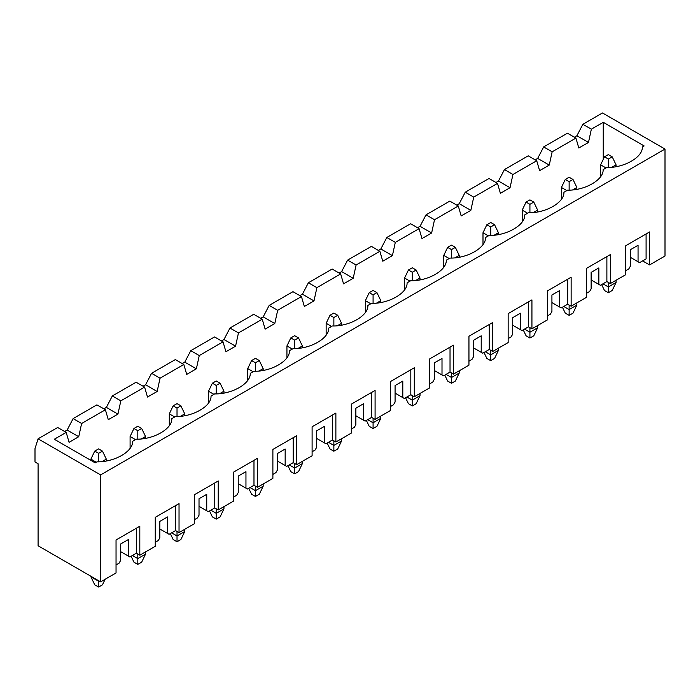 <?xml version="1.0" encoding="UTF-8"?>
<svg xmlns="http://www.w3.org/2000/svg" width="700" height="700" viewBox="0 0 700 700"><rect width="100%" height="100%" fill="white"/><g stroke="black" fill="none" stroke-linecap="round" stroke-linejoin="round"><path stroke-width="1.05" d="M106.321 459.139L106.321 460.915L106.321 459.139L102.244 461.492L106.321 459.139L102.462 451.115L98.604 448.884L94.745 451.115L98.604 453.338L102.462 451.115L98.604 453.338L94.745 451.115L90.886 459.139L90.886 460.381L90.886 459.139L96.285 462.254L90.886 459.139L94.745 451.115L98.604 448.884L102.462 451.115L106.321 459.139M90.886 576.782L90.886 576.249L90.886 576.782L98.604 581.245L98.604 580.702L98.604 581.245L99.067 580.974L98.604 581.245L90.886 576.782L94.745 584.806L90.886 576.782M102.462 584.806L98.604 587.038L94.745 584.806L98.604 587.038L98.604 581.245L98.604 587.038L102.462 584.806L105.131 579.25L102.462 584.806M98.604 461.773L98.604 453.338L98.604 461.773M145.53 436.494L145.53 438.279L145.53 436.494L141.452 438.856L145.53 436.494L141.671 428.479L137.812 426.248L133.954 428.479L137.812 430.701L141.671 428.479L137.812 430.701L133.954 428.479L130.095 436.494L130.095 448.201L130.095 436.494L135.494 439.618L130.095 436.494L133.954 428.479L137.812 426.248L141.671 428.479L145.53 436.494M145.53 551.915L145.53 554.146L145.53 551.915M137.812 558.6L137.812 554.059L137.812 558.6L145.53 554.146L141.671 562.17L137.812 564.392L133.954 562.17L131.101 556.238L133.954 562.17L137.812 564.392L137.812 558.6L132.414 555.485L137.812 558.6L137.812 564.392L141.671 562.17L145.53 554.146L137.812 558.6M137.812 439.136L137.812 430.701L137.812 439.136M184.739 413.858L184.739 415.642L184.739 413.858L180.661 416.211L184.739 413.858L180.88 405.834L177.021 403.611L173.162 405.834L177.021 408.065L180.88 405.834L177.021 408.065L173.162 405.834L169.304 413.858L169.304 425.565L169.304 413.858L174.711 416.981L169.304 413.858L173.162 405.834L177.021 403.611L180.88 405.834L184.739 413.858M184.739 529.279L184.739 531.51L184.739 529.279M177.021 535.964L177.021 531.423L177.021 535.964L184.739 531.51L180.88 539.534L177.021 541.756L173.162 539.534L170.31 533.601L173.162 539.534L177.021 541.756L177.021 535.964L171.623 532.849L177.021 535.964L177.021 541.756L180.88 539.534L184.739 531.51L177.021 535.964M177.021 416.491L177.021 408.065L177.021 416.491M223.956 391.221L223.956 393.006L223.956 391.221L219.87 393.575L223.956 391.221L220.097 383.197L216.239 380.975L212.38 383.197L216.239 385.429L220.097 383.197L216.239 385.429L212.38 383.197L208.513 391.221L208.513 402.92L208.513 391.221L213.92 394.336L208.513 391.221L212.38 383.197L216.239 380.975L220.097 383.197L223.956 391.221M223.956 506.642L223.956 508.874L223.956 506.642M216.239 513.327L216.239 508.778L216.239 513.327L223.956 508.874L220.097 516.889L216.239 519.12L212.38 516.889L209.519 510.965L212.38 516.889L216.239 519.12L216.239 513.327L210.831 510.204L216.239 513.327L216.239 519.12L220.097 516.889L223.956 508.874L216.239 513.327M216.239 393.855L216.239 385.429L216.239 393.855M263.165 368.585L263.165 370.361L263.165 368.585L259.088 370.939L263.165 368.585L259.306 360.561L255.447 358.33L251.589 360.561L255.447 362.793L259.306 360.561L255.447 362.793L251.589 360.561L247.73 368.585L247.73 380.284L247.73 368.585L253.129 371.7L247.73 368.585L251.589 360.561L255.447 358.33L259.306 360.561L263.165 368.585M263.165 484.006L263.165 486.229L263.165 484.006M255.447 490.691L255.447 486.141L255.447 490.691L263.165 486.229L259.306 494.252L255.447 496.484L251.589 494.252L248.736 488.32L251.589 494.252L255.447 496.484L255.447 490.691L250.04 487.567L255.447 490.691L255.447 496.484L259.306 494.252L263.165 486.229L255.447 490.691M255.447 371.219L255.447 362.793L255.447 371.219M302.374 345.94L302.374 347.725L302.374 345.94L298.296 348.303L302.374 345.94L298.515 337.925L294.656 335.694L290.797 337.925L294.656 340.148L298.515 337.925L294.656 340.148L290.797 337.925L286.939 345.94L286.939 357.648L286.939 345.94L292.338 349.064L286.939 345.94L290.797 337.925L294.656 335.694L298.515 337.925L302.374 345.94M302.374 461.361L302.374 463.593L302.374 461.361M294.656 468.046L294.656 463.505L294.656 468.046L302.374 463.593L298.515 471.616L294.656 473.839L290.797 471.616L287.945 465.684L290.797 471.616L294.656 473.839L294.656 468.046L289.257 464.931L294.656 468.046L294.656 473.839L298.515 471.616L302.374 463.593L294.656 468.046M294.656 348.582L294.656 340.148L294.656 348.582M341.582 323.304L341.582 325.089L341.582 323.304L337.505 325.658L341.582 323.304L337.724 315.28L333.865 313.058L330.006 315.28L333.865 317.511L337.724 315.28L333.865 317.511L330.006 315.28L326.148 323.304L326.148 335.011L326.148 323.304L331.555 326.428L326.148 323.304L330.006 315.28L333.865 313.058L337.724 315.28L341.582 323.304M341.582 438.725L341.582 440.956L341.582 438.725M333.865 445.41L333.865 440.869L333.865 445.41L341.582 440.956L337.724 448.98L333.865 451.202L330.006 448.98L327.154 443.047L330.006 448.98L333.865 451.202L333.865 445.41L328.466 442.295L333.865 445.41L333.865 451.202L337.724 448.98L341.582 440.956L333.865 445.41M333.865 325.946L333.865 317.511L333.865 325.946M380.8 300.668L380.8 302.453L380.8 300.668L376.714 303.021L380.8 300.668L376.941 292.644L373.082 290.421L369.224 292.644L373.082 294.875L376.941 292.644L373.082 294.875L369.224 292.644L365.356 300.668L365.356 312.375L365.356 300.668L370.764 303.783L365.356 300.668L369.224 292.644L373.082 290.421L376.941 292.644L380.8 300.668M380.8 416.089L380.8 418.32L380.8 416.089M373.082 422.774L373.082 418.224L373.082 422.774L380.8 418.32L376.941 426.335L373.082 428.566L369.224 426.335L366.363 420.411L369.224 426.335L373.082 428.566L373.082 422.774L367.675 419.65L373.082 422.774L373.082 428.566L376.941 426.335L380.8 418.32L373.082 422.774M373.082 303.301L373.082 294.875L373.082 303.301M420.009 278.031L420.009 279.808L420.009 278.031L415.931 280.385L420.009 278.031L416.15 270.007L412.291 267.776L408.433 270.007L412.291 272.239L416.15 270.007L412.291 272.239L408.433 270.007L404.574 278.031L404.574 289.73L404.574 278.031L409.973 281.146L404.574 278.031L408.433 270.007L412.291 267.776L416.15 270.007L420.009 278.031M420.009 393.453L420.009 395.675L420.009 393.453M412.291 400.137L412.291 395.588L412.291 400.137L420.009 395.675L416.15 403.699L412.291 405.93L408.433 403.699L405.58 397.775L408.433 403.699L412.291 405.93L412.291 400.137L406.884 397.014L412.291 400.137L412.291 405.93L416.15 403.699L420.009 395.675L412.291 400.137M412.291 280.665L412.291 272.239L412.291 280.665M459.218 255.395L459.218 257.171L459.218 255.395L455.14 257.749L459.218 255.395L455.359 247.371L451.5 245.14L447.641 247.371L451.5 249.594L455.359 247.371L451.5 249.594L447.641 247.371L443.783 255.395L443.783 267.094L443.783 255.395L449.181 258.51L443.783 255.395L447.641 247.371L451.5 245.14L455.359 247.371L459.218 255.395M459.218 370.808L459.218 373.039L459.218 370.808M451.5 377.493L451.5 372.951L451.5 377.493L459.218 373.039L455.359 381.062L451.5 383.294L447.641 381.062L444.789 375.13L447.641 381.062L451.5 383.294L451.5 377.493L446.101 374.377L451.5 377.493L451.5 383.294L455.359 381.062L459.218 373.039L451.5 377.493M451.5 258.029L451.5 249.594L451.5 258.029M498.426 232.75L498.426 234.535L498.426 232.75L494.349 235.112L498.426 232.75L494.567 224.735L490.709 222.504L486.85 224.735L490.709 226.957L494.567 224.735L490.709 226.957L486.85 224.735L482.991 232.75L482.991 244.457L482.991 232.75L488.399 235.874L482.991 232.75L486.85 224.735L490.709 222.504L494.567 224.735L498.426 232.75M498.426 348.171L498.426 350.402L498.426 348.171M490.709 354.856L490.709 350.315L490.709 354.856L498.426 350.402L494.567 358.426L490.709 360.649L486.85 358.426L483.998 352.494L486.85 358.426L490.709 360.649L490.709 354.856L485.31 351.741L490.709 354.856L490.709 360.649L494.567 358.426L498.426 350.402L490.709 354.856M490.709 235.392L490.709 226.957L490.709 235.392M537.644 210.114L537.644 211.899L537.644 210.114L533.558 212.468L537.644 210.114L533.785 202.09L529.926 199.867L526.067 202.09L529.926 204.321L533.785 202.09L529.926 204.321L526.067 202.09L522.2 210.114L522.2 221.821L522.2 210.114L527.608 213.237L522.2 210.114L526.067 202.09L529.926 199.867L533.785 202.09L537.644 210.114M537.644 325.535L537.644 327.766L537.644 325.535M529.926 332.22L529.926 327.67L529.926 332.22L537.644 327.766L533.785 335.781L529.926 338.012L526.067 335.781L523.215 329.858L526.067 335.781L529.926 338.012L529.926 332.22L524.519 329.096L529.926 332.22L529.926 338.012L533.785 335.781L537.644 327.766L529.926 332.22M529.926 212.748L529.926 204.321L529.926 212.748M576.852 187.477L576.852 189.263L576.852 187.477L572.775 189.831L576.852 187.477L572.994 179.454L569.135 177.222L565.276 179.454L569.135 181.685L572.994 179.454L569.135 181.685L565.276 179.454L561.418 187.477L561.418 199.176L561.418 187.477L566.816 190.593L561.418 187.477L565.276 179.454L569.135 177.222L572.994 179.454L576.852 187.477M576.852 302.899L576.852 305.121L576.852 302.899M569.135 309.584L569.135 305.034L569.135 309.584L576.852 305.121L572.994 313.145L569.135 315.376L565.276 313.145L562.424 307.221L565.276 313.145L569.135 315.376L569.135 309.584L563.727 306.46L569.135 309.584L569.135 315.376L572.994 313.145L576.852 305.121L569.135 309.584M569.135 190.111L569.135 181.685L569.135 190.111M616.061 164.841L616.061 166.617L616.061 164.841L611.984 167.195L616.061 164.841L612.202 156.817L608.344 154.586L604.485 156.817L608.344 159.049L612.202 156.817L608.344 159.049L604.485 156.817L600.626 164.841L600.626 176.54L600.626 164.841L606.025 167.956L600.626 164.841L604.485 156.817L608.344 154.586L612.202 156.817L616.061 164.841M616.061 280.262L616.061 282.485L616.061 280.262M608.344 286.947L608.344 282.398L608.344 286.947L616.061 282.485L612.202 290.509L608.344 292.74L604.485 290.509L601.633 284.576L604.485 290.509L608.344 292.74L608.344 286.947L602.945 283.824L608.344 286.947L608.344 292.74L612.202 290.509L616.061 282.485L608.344 286.947M608.344 167.475L608.344 159.049L608.344 167.475M578.821 148.015L575.925 138.101L552.151 151.821L549.255 165.086L539.613 170.651L536.716 160.737L512.942 174.466L510.046 187.722L500.395 193.287L497.508 183.374L473.734 197.102L470.838 210.359L461.186 215.933L458.29 206.01L434.516 219.739L431.629 232.995L421.977 238.569L419.081 228.655L395.308 242.375L392.411 255.64L382.769 261.205L379.873 251.291L356.099 265.02L353.203 278.276L343.551 283.841L340.664 273.928L316.89 287.656L313.994 300.912L304.342 306.486L301.446 296.564L277.672 310.293L274.785 323.549L265.134 329.123L262.238 319.209L238.464 332.929L235.568 346.185L225.925 351.759L223.029 341.845L199.255 355.574L196.359 368.83L186.707 374.395L183.82 364.481L160.046 378.21L157.15 391.466L147.499 397.04L144.602 387.118L120.829 400.846L117.941 414.102L108.29 419.676L105.394 409.762L81.62 423.483L78.724 436.739L69.081 442.312L66.185 432.399L54.294 439.259L66.185 432.399L57.689 427.499L38.089 438.812L57.689 427.499L66.185 432.399L69.081 442.312L78.724 436.739L81.62 423.483L105.394 409.762L96.906 404.854L73.132 418.582L96.906 404.854L105.394 409.762L108.29 419.676L117.941 414.102L120.829 400.846L144.602 387.118L136.115 382.217L112.341 395.946L136.115 382.217L144.602 387.118L147.499 397.04L157.15 391.466L160.046 378.21L183.82 364.481L175.324 359.581L151.55 373.31L175.324 359.581L183.82 364.481L186.707 374.395L196.359 368.83L199.255 355.574L223.029 341.845L214.541 336.945L190.768 350.665L214.541 336.945L223.029 341.845L225.925 351.759L235.568 346.185L238.464 332.929L262.238 319.209L253.75 314.3L229.976 328.029L253.75 314.3L262.238 319.209L265.134 329.123L274.785 323.549L277.672 310.293L301.446 296.564L292.959 291.664L269.185 305.392L292.959 291.664L301.446 296.564L304.342 306.486L313.994 300.912L316.89 287.656L340.664 273.928L332.168 269.027L308.394 282.756L332.168 269.027L340.664 273.928L343.551 283.841L353.203 278.276L356.099 265.02L379.873 251.291L371.385 246.391L347.611 260.111L371.385 246.391L379.873 251.291L382.769 261.205L392.411 255.64L395.308 242.375L419.081 228.655L410.594 223.746L386.82 237.475L410.594 223.746L419.081 228.655L421.977 238.569L431.629 232.995L434.516 219.739L458.29 206.01L449.802 201.11L426.029 214.839L449.802 201.11L458.29 206.01L461.186 215.933L470.838 210.359L473.734 197.102L497.508 183.374L489.011 178.474L465.238 192.202L489.011 178.474L497.508 183.374L500.395 193.287L510.046 187.722L512.942 174.466L536.716 160.737L528.229 155.838L504.455 169.558L528.229 155.838L536.716 160.737L539.613 170.651L549.255 165.086L552.151 151.821L575.925 138.101L567.438 133.201L543.664 146.921L567.438 133.201L575.925 138.101L578.821 148.015L588.472 142.441L578.821 148.015M603.251 159.381L603.251 122.325L591.36 129.185L588.472 142.441L591.36 129.185L603.251 122.325L644.157 145.941L642.337 146.991C643.003 157.089 624.251 167.912 606.769 167.528C624.251 167.912 643.003 157.089 642.337 146.991L644.157 145.941L603.251 122.325L603.251 159.381M537.679 158.401L543.664 146.921L552.151 151.821L543.664 146.921L537.679 158.401L549.255 165.086L537.679 158.401L535.168 159.845L537.679 158.401M576.887 135.756L582.872 124.285L602.481 112.962L582.872 124.285L591.36 129.185L582.872 124.285L576.887 135.756L588.472 142.441L576.887 135.756L574.385 137.209L576.887 135.756M498.47 181.037L504.455 169.558L512.942 174.466L504.455 169.558L498.47 181.037L510.046 187.722L498.47 181.037L495.959 182.481L498.47 181.037M567.56 190.173C585.043 190.549 603.785 179.725 603.129 169.627C603.785 179.725 585.043 190.549 567.56 190.173L563.92 192.273C564.576 202.361 545.825 213.185 528.343 212.809C545.825 213.185 564.576 202.361 563.92 192.273L567.56 190.173M459.261 203.674L465.238 192.202L473.734 197.102L465.238 192.202L459.261 203.674L470.838 210.359L459.261 203.674L456.75 205.126L459.261 203.674M420.044 226.31L426.029 214.839L434.516 219.739L426.029 214.839L420.044 226.31L431.629 232.995L420.044 226.31L417.541 227.763L420.044 226.31M489.134 235.445C506.616 235.821 525.367 224.998 524.711 214.909C525.367 224.998 506.616 235.821 489.134 235.445L485.494 237.545C486.159 247.642 467.407 258.466 449.925 258.081C467.407 258.466 486.159 247.642 485.494 237.545L489.134 235.445M380.835 248.955L386.82 237.475L395.308 242.375L386.82 237.475L380.835 248.955L392.411 255.64L380.835 248.955L378.324 250.399L380.835 248.955M341.626 271.591L347.611 260.111L356.099 265.02L347.611 260.111L341.626 271.591L353.203 278.276L341.626 271.591L339.115 273.035L341.626 271.591M410.716 280.726C428.199 281.102 446.941 270.279 446.285 260.181C446.941 270.279 428.199 281.102 410.716 280.726L407.076 282.826C407.733 292.915 388.981 303.739 371.499 303.363C388.981 303.739 407.733 292.915 407.076 282.826L410.716 280.726M302.418 294.227L308.394 282.756L316.89 287.656L308.394 282.756L302.418 294.227L313.994 300.912L302.418 294.227L299.906 295.68L302.418 294.227M263.2 316.864L269.185 305.392L277.672 310.293L269.185 305.392L263.2 316.864L274.785 323.549L263.2 316.864L260.697 318.316L263.2 316.864M332.29 325.999C349.773 326.375 368.524 315.551 367.868 305.463C368.524 315.551 349.773 326.375 332.29 325.999L328.65 328.099C329.315 338.196 310.564 349.02 293.081 348.635C310.564 349.02 329.315 338.196 328.65 328.099L332.29 325.999M223.991 339.509L229.976 328.029L238.464 332.929L229.976 328.029L223.991 339.509L235.568 346.185L223.991 339.509L221.48 340.953L223.991 339.509M184.782 362.145L190.768 350.665L199.255 355.574L190.768 350.665L184.782 362.145L196.359 368.83L184.782 362.145L182.271 363.589L184.782 362.145M253.873 371.271C271.355 371.656 290.098 360.832 289.441 350.735C290.098 360.832 271.355 371.656 253.873 371.271L250.233 373.371C250.889 383.469 232.138 394.293 214.655 393.916C232.138 394.293 250.889 383.469 250.233 373.371L253.873 371.271M145.574 384.781L151.55 373.31L160.046 378.21L151.55 373.31L145.574 384.781L157.15 391.466L145.574 384.781L143.062 386.225L145.574 384.781M106.356 407.418L112.341 395.946L120.829 400.846L112.341 395.946L106.356 407.418L117.941 414.102L106.356 407.418L103.854 408.87L106.356 407.418M175.446 416.553C192.929 416.929 211.68 406.105 211.024 396.016C211.68 406.105 192.929 416.929 175.446 416.553L171.806 418.652C172.463 428.741 153.72 439.574 136.237 439.189C153.72 439.574 172.463 428.741 171.806 418.652L175.446 416.553M67.147 430.054L73.132 418.582L81.62 423.483L73.132 418.582L67.147 430.054L78.724 436.739L67.147 430.054L64.636 431.506L67.147 430.054M35 448.621L38.089 438.812L100.608 474.906L665 149.065L602.481 112.962L665 149.065L100.608 474.906L100.608 581.866L116.043 572.95L116.043 539.971L139.816 526.251L139.816 555.214L155.26 546.306L155.26 517.335L179.034 503.606L179.034 532.577L194.469 523.661L194.469 494.699L218.242 480.97L218.242 509.941L233.678 501.025L233.678 472.062L257.451 458.334L257.451 487.296L272.886 478.389L272.886 449.418L296.66 435.697L296.66 464.66L312.104 455.752L312.104 426.781L335.877 413.061L335.877 442.024L351.312 433.108L351.312 404.145L375.086 390.416L375.086 419.387L390.521 410.471L390.521 381.509L414.295 367.78L414.295 396.751L429.73 387.835L429.73 358.873L453.504 345.144L453.504 374.106L468.948 365.199L468.948 336.227L492.721 322.507L492.721 351.47L508.156 342.562L508.156 313.591L531.93 299.863L531.93 328.834L547.365 319.918L547.365 290.955L571.139 277.226L571.139 306.197L586.574 297.281L586.574 268.319L610.347 254.59L610.347 283.553L625.791 274.645L625.791 245.674L649.565 231.954L649.565 264.933L665 256.016L665 149.065L665 256.016L649.565 264.933L642.617 260.916L649.565 264.933L649.565 231.954L646.091 233.957L646.091 258.912L639.608 262.658L630.341 257.311L638.059 261.765L638.059 245.28L638.059 261.765L639.608 262.658L646.091 258.912L646.091 233.957L625.791 245.674L625.791 274.645L610.347 283.553L606.883 281.549L600.399 285.294L591.133 279.947L598.85 284.401L598.85 267.916L598.85 284.401L600.399 285.294L606.883 281.549L606.883 256.594L586.574 268.319L586.574 297.281L571.139 306.197L567.665 304.185L561.181 307.93L551.924 302.584L559.641 307.037L559.641 290.553L559.641 307.037L561.181 307.93L567.665 304.185L567.665 279.23L547.365 290.955L547.365 319.918L531.93 328.834L528.456 326.83L521.972 330.575L512.706 325.22L520.433 329.683L520.433 313.189L520.433 329.683L521.972 330.575L528.456 326.83L528.456 301.875L508.156 313.591L508.156 342.562L492.721 351.47L489.248 349.466L482.764 353.211L473.498 347.865L481.215 352.319L481.215 335.825L481.215 352.319L482.764 353.211L489.248 349.466L489.248 324.511L468.948 336.227L468.948 365.199L453.504 374.106L450.03 372.102L443.546 375.848L434.289 370.501L442.006 374.955L442.006 358.47L442.006 374.955L443.546 375.848L450.03 372.102L450.03 347.148L429.73 358.873L429.73 387.835L414.295 396.751L410.821 394.739L404.338 398.484L395.08 393.137L402.797 397.591L402.797 381.106L402.797 397.591L404.338 398.484L410.821 394.739L410.821 369.784L390.521 381.509L390.521 410.471L375.086 419.387L371.613 417.384L365.129 421.12L355.863 415.774L363.589 420.236L363.589 403.743L363.589 420.236L365.129 421.12L371.613 417.384L371.613 392.429L351.312 404.145L351.312 433.108L335.877 442.024L332.404 440.02L325.92 443.765L316.654 438.419L324.371 442.873L324.371 426.379L324.371 442.873L325.92 443.765L332.404 440.02L332.404 415.065L312.104 426.781L312.104 455.752L296.66 464.66L293.186 462.656L286.703 466.401L277.445 461.055L285.162 465.509L285.162 449.024L285.162 465.509L286.703 466.401L293.186 462.656L293.186 437.701L272.886 449.418L272.886 478.389L257.451 487.296L253.977 485.293L247.494 489.037L238.236 483.691L245.954 488.145L245.954 471.66L245.954 488.145L247.494 489.037L253.977 485.293L253.977 460.338L233.678 472.062L233.678 501.025L218.242 509.941L214.769 507.938L208.285 511.674L199.019 506.327L206.745 510.781L206.745 494.296L206.745 510.781L208.285 511.674L214.769 507.938L214.769 482.974L194.469 494.699L194.469 523.661L179.034 532.577L175.56 530.574L169.076 534.319L159.81 528.964L167.528 533.426L167.528 516.933L167.528 533.426L169.076 534.319L175.56 530.574L175.56 505.619L155.26 517.335L155.26 546.306L139.816 555.214L136.343 553.21L129.859 556.955L120.601 551.609L128.319 556.062L128.319 539.577L128.319 556.062L129.859 556.955L136.343 553.21L136.343 528.255L116.043 539.971L116.043 572.95L100.608 581.866L38.089 545.764L38.089 463.767L35 461.991L35 448.621L35 461.991L38.089 463.767L38.089 545.764L100.608 581.866L100.608 474.906L38.089 438.812L35 448.621M606.769 167.528L603.129 169.627L606.769 167.528M528.343 212.809L524.711 214.909L528.343 212.809M449.925 258.081L446.285 260.181L449.925 258.081M371.499 303.363L367.868 305.463L371.499 303.363M293.081 348.635L289.441 350.735L293.081 348.635M214.655 393.916L211.024 396.016L214.655 393.916M136.237 439.189L132.597 441.289C133.254 451.386 114.511 462.21 97.029 461.825L95.209 462.875L54.294 439.259L95.209 462.875L97.029 461.825C114.511 462.21 133.254 451.386 132.597 441.289L136.237 439.189M120.601 544.031L120.601 560.516L120.601 544.031L128.319 539.577L120.601 544.031M628.801 268.896L625.791 270.629L628.801 268.896L630.341 266.219L630.341 249.734L630.341 266.219L628.801 268.896M589.593 291.533L586.574 293.274L589.593 291.533L591.133 288.855L591.133 272.37L591.133 288.855L589.593 291.533M550.375 314.169L547.365 315.91L550.375 314.169L551.924 311.5L551.924 295.006L551.924 311.5L550.375 314.169M511.166 336.814L508.156 338.546L511.166 336.814L512.706 334.136L512.706 317.651L512.706 334.136L511.166 336.814M471.957 359.45L468.948 361.183L471.957 359.45L473.498 356.773L473.498 340.287L473.498 356.773L471.957 359.45M432.749 382.086L429.73 383.828L432.749 382.086L434.289 379.409L434.289 362.924L434.289 379.409L432.749 382.086M393.531 404.723L390.521 406.464L393.531 404.723L395.08 402.054L395.08 385.56L395.08 402.054L393.531 404.723M354.322 427.359L351.312 429.1L354.322 427.359L355.863 424.69L355.863 408.196L355.863 424.69L354.322 427.359M315.114 450.004L312.104 451.736L315.114 450.004L316.654 447.326L316.654 430.841L316.654 447.326L315.114 450.004M275.896 472.64L272.886 474.381L275.896 472.64L277.445 469.963L277.445 453.477L277.445 469.963L275.896 472.64M236.688 495.276L233.678 497.017L236.688 495.276L238.236 492.608L238.236 476.114L238.236 492.608L236.688 495.276M197.479 517.913L194.469 519.654L197.479 517.913L199.019 515.244L199.019 498.75L199.019 515.244L197.479 517.913M158.27 540.558L155.26 542.29L158.27 540.558L159.81 537.88L159.81 521.395L159.81 537.88L158.27 540.558M119.053 563.194L116.043 564.926L119.053 563.194L120.601 560.516L119.053 563.194M139.816 555.214L139.816 526.251L136.343 528.255L136.343 553.21L139.816 555.214M116.043 539.971L139.816 526.251L116.043 539.971M129.859 556.955L120.601 551.609L129.859 556.955M159.81 521.395L167.528 516.933L159.81 521.395M179.034 532.577L179.034 503.606L175.56 505.619L175.56 530.574L179.034 532.577M155.26 517.335L179.034 503.606L155.26 517.335M159.81 528.964L169.076 534.319L159.81 528.964M199.019 498.75L206.745 494.296L199.019 498.75M218.242 509.941L218.242 480.97L214.769 482.974L214.769 507.938L218.242 509.941M194.469 494.699L218.242 480.97L194.469 494.699M199.019 506.327L208.285 511.674L199.019 506.327M238.236 476.114L245.954 471.66L238.236 476.114M257.451 487.296L257.451 458.334L253.977 460.338L253.977 485.293L257.451 487.296M233.678 472.062L257.451 458.334L233.678 472.062M238.236 483.691L247.494 489.037L238.236 483.691M277.445 453.477L285.162 449.024L277.445 453.477M296.66 464.66L296.66 435.697L293.186 437.701L293.186 462.656L296.66 464.66M272.886 449.418L296.66 435.697L272.886 449.418M277.445 461.055L286.703 466.401L277.445 461.055M316.654 430.841L324.371 426.379L316.654 430.841M335.877 442.024L335.877 413.061L332.404 415.065L332.404 440.02L335.877 442.024M312.104 426.781L335.877 413.061L312.104 426.781M316.654 438.419L325.92 443.765L316.654 438.419M355.863 408.196L363.589 403.743L355.863 408.196M375.086 419.387L375.086 390.416L371.613 392.429L371.613 417.384L375.086 419.387M351.312 404.145L375.086 390.416L351.312 404.145M355.863 415.774L365.129 421.12L355.863 415.774M395.08 385.56L402.797 381.106L395.08 385.56M414.295 396.751L414.295 367.78L410.821 369.784L410.821 394.739L414.295 396.751M390.521 381.509L414.295 367.78L390.521 381.509M395.08 393.137L404.338 398.484L395.08 393.137M434.289 362.924L442.006 358.47L434.289 362.924M453.504 374.106L453.504 345.144L450.03 347.148L450.03 372.102L453.504 374.106M429.73 358.873L453.504 345.144L429.73 358.873M434.289 370.501L443.546 375.848L434.289 370.501M473.498 340.287L481.215 335.825L473.498 340.287M492.721 351.47L492.721 322.507L489.248 324.511L489.248 349.466L492.721 351.47M468.948 336.227L492.721 322.507L468.948 336.227M473.498 347.865L482.764 353.211L473.498 347.865M512.706 317.651L520.433 313.189L512.706 317.651M531.93 328.834L531.93 299.863L528.456 301.875L528.456 326.83L531.93 328.834M508.156 313.591L531.93 299.863L508.156 313.591M512.706 325.22L521.972 330.575L512.706 325.22M551.924 295.006L559.641 290.553L551.924 295.006M571.139 306.197L571.139 277.226L567.665 279.23L567.665 304.185L571.139 306.197M547.365 290.955L571.139 277.226L547.365 290.955M551.924 302.584L561.181 307.93L551.924 302.584M591.133 272.37L598.85 267.916L591.133 272.37M610.347 283.553L610.347 254.59L606.883 256.594L606.883 281.549L610.347 283.553M586.574 268.319L610.347 254.59L586.574 268.319M591.133 279.947L600.399 285.294L591.133 279.947M630.341 249.734L638.059 245.28L630.341 249.734M625.791 245.674L649.565 231.954L625.791 245.674M630.341 257.311L639.608 262.658L630.341 257.311"/></g></svg>
